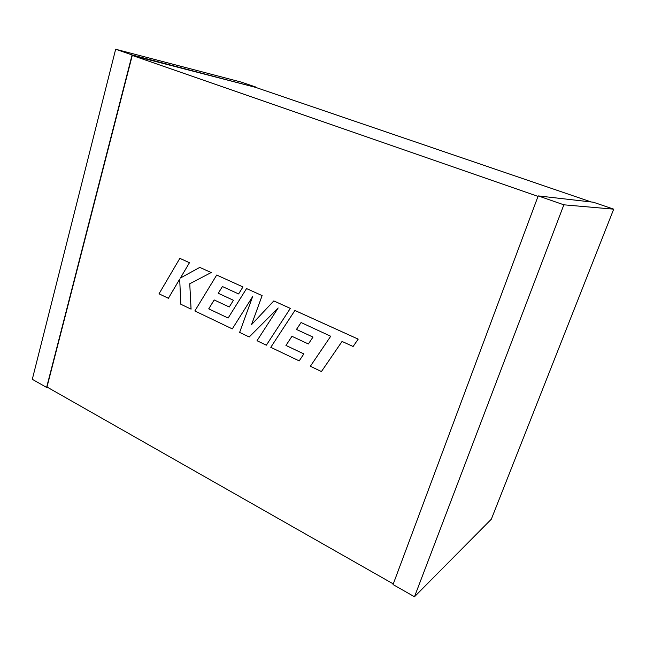 <?xml version="1.0" encoding="UTF-8"?>
<svg xmlns="http://www.w3.org/2000/svg" width="646" height="646" viewBox="0 0 646 646"><rect width="100%" height="100%" fill="white"/><g stroke="black" fill="none" stroke-linecap="round" stroke-linejoin="round"><path stroke-width="0.97" d="M538.013 196.392L132.26 55.451L46.988 387.019L393.285 583.919M591.268 201.98L255.461 87.323L132.26 55.451M47.416 387.261L46.609 387.439L132.091 54.942L255.638 87.388M46.609 387.439L32.3 379.299L115.658 49.241L241.451 82.147L255.743 87.024M115.658 49.241L132.091 54.942M538.199 195.899L593.335 202.214L613.7 209.167L491.323 519.198L414.482 596.759L393.043 584.557L538.199 195.899L563.861 204.814L613.7 209.167M414.482 596.759L563.861 204.814M299.179 360.904L303.838 353.911L285.944 345.44L291.952 336.3L308.376 343.971L312.995 337.083L296.482 329.444L301.06 322.532L330.72 336.251L310.363 366.258L321.425 371.547L342.073 341.451L353.112 346.49L358.199 339.126L294.907 310.46L270.787 347.314L299.203 360.896L303.862 353.911L285.968 345.432L291.968 336.308M321.425 371.547L342.057 341.443M353.087 346.49L358.199 339.126M358.183 339.134L294.891 310.468M308.376 343.971L312.995 337.083L296.457 329.452L301.068 322.54M232.294 328.887L252.659 296.546L239.626 332.399L249.211 336.986L278.16 307.964L257.027 340.725L266.346 345.19L290.329 308.384L273.799 300.915L251.528 324.639L262.123 295.61L246.546 288.568L228.127 318.042L208.755 308.853L214.189 299.954L229.257 306.995L233.44 300.277L218.275 293.268L222.434 286.533L238.608 293.938L242.969 286.937L216.709 275.043L194.842 310.96L232.294 328.887L252.626 296.627M290.304 308.392L273.799 300.915M251.569 324.599L262.123 295.61L246.546 288.568M228.127 318.042L208.731 308.861L214.173 299.946M229.257 306.995L233.44 300.277M233.416 300.285L218.251 293.268L222.418 286.525M238.608 293.938L242.969 286.937M242.944 286.937L216.685 275.043M249.211 336.986L278.127 308.021M266.346 345.19L290.329 308.384M180.42 278.006L189.464 262.704L179.846 258.343L159.021 293.817L168.388 298.282L179.701 279.137M168.364 298.29L179.701 279.104L180.799 304.234L191.079 309.143L189.754 283.755L211.202 272.547L199.792 267.396L180.387 278.03L189.464 262.704M191.054 309.143L189.754 283.755M189.73 283.764L211.202 272.547M211.177 272.555L199.792 267.396M189.439 262.704L179.814 258.343"/></g></svg>
